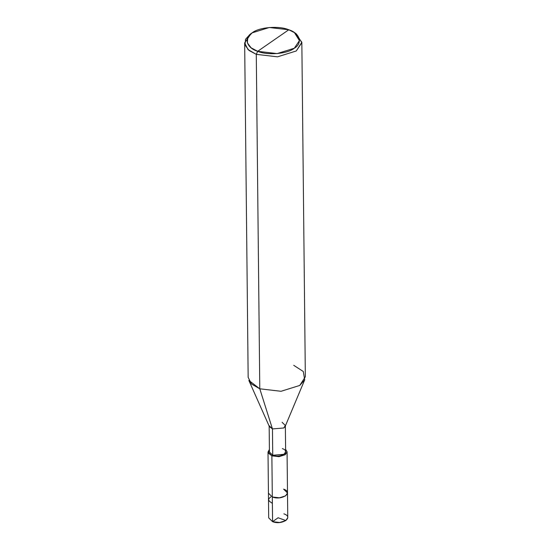 <?xml version="1.0" encoding="UTF-8"?>
<svg xmlns="http://www.w3.org/2000/svg" width="550" height="550" viewBox="0 0 550 550"><rect width="100%" height="100%" fill="white"/><g stroke="black" fill="none" stroke-linecap="round" stroke-linejoin="round"><path stroke-width="0.82" d="M283.621 489.156C293.824 492.546 281.896 500.803 272.312 496.987L272.573 521.668L268.696 517.859L268.434 493.171L272.312 496.987L279.393 497.819L285.636 495.866L287.499 492.972L283.621 489.156C293.824 492.546 281.896 500.803 272.312 496.987L268.434 493.171L268.008 452.031L271.879 455.847L272.312 496.987L271.879 455.847L268.194 452.959L269.411 449.487L268.008 452.031M278.149 517.729L272.573 521.668L272.312 496.987L279.393 497.819L285.636 495.866L287.499 492.972L287.753 517.66L285.897 520.548L279.647 522.5L272.573 521.668C282.15 525.491 294.078 517.227 283.882 513.844M294.415 32.594L296.361 33.928L301.833 42.659L296.257 50.978L277.523 56.829L256.286 54.347L277.523 56.829L296.257 50.978L301.84 42.302L305.339 376.764L299.764 385.44L281.029 391.291L259.786 388.802L281.029 391.291L299.764 385.44L304.714 379.837L285.182 426.394L283.779 427.982L272.456 428.931L283.779 427.982L285.361 425.521L285.636 451.853L284.054 454.307L272.731 455.263L272.456 428.931L259.786 388.802L256.286 54.347L257.675 51.308L277.145 53.591L294.319 48.228L299.427 40.597L294.415 32.594L288.778 29.776L257.675 51.308C246.544 47.987 243.499 37.847 252.134 32.862C258.885 27.191 279.036 25.499 288.778 29.776C299.908 33.096 302.961 43.244 294.319 48.228C287.567 53.893 267.417 55.591 257.675 51.308L288.778 29.776L269.308 27.5L252.134 32.862L247.803 37.544L247.356 42.852L251.068 47.774L257.675 51.308L256.286 54.347L259.786 388.802L272.456 428.931L272.731 455.263L271.879 455.847L278.96 456.679L285.209 454.726L287.066 451.832L285.608 449.316L285.209 454.726L278.96 456.679L271.879 455.847L272.731 455.263L269.438 452.018L269.156 425.693L272.456 428.931L269.356 426.559L248.847 380.428L259.786 388.802L251.508 384.031L248.16 377.362L244.661 42.9L248.002 49.569L256.286 54.347L249.074 50.49L245.025 45.114L245.506 39.325L249.961 34.416L251.879 33.041M250.979 33.729L244.661 42.9M272.731 455.263C280.871 458.507 291.012 451.488 282.343 448.607M285.361 425.521L282.067 422.276M304.714 379.837L303.284 371.484L293.714 365.317M301.84 42.302L295.322 33.261M278.169 517.798L285.897 520.548M272.381 503.422L269.548 501.339L268.531 499.909L268.984 498.527L270.834 496.884M287.499 492.972L287.066 451.832"/></g></svg>
